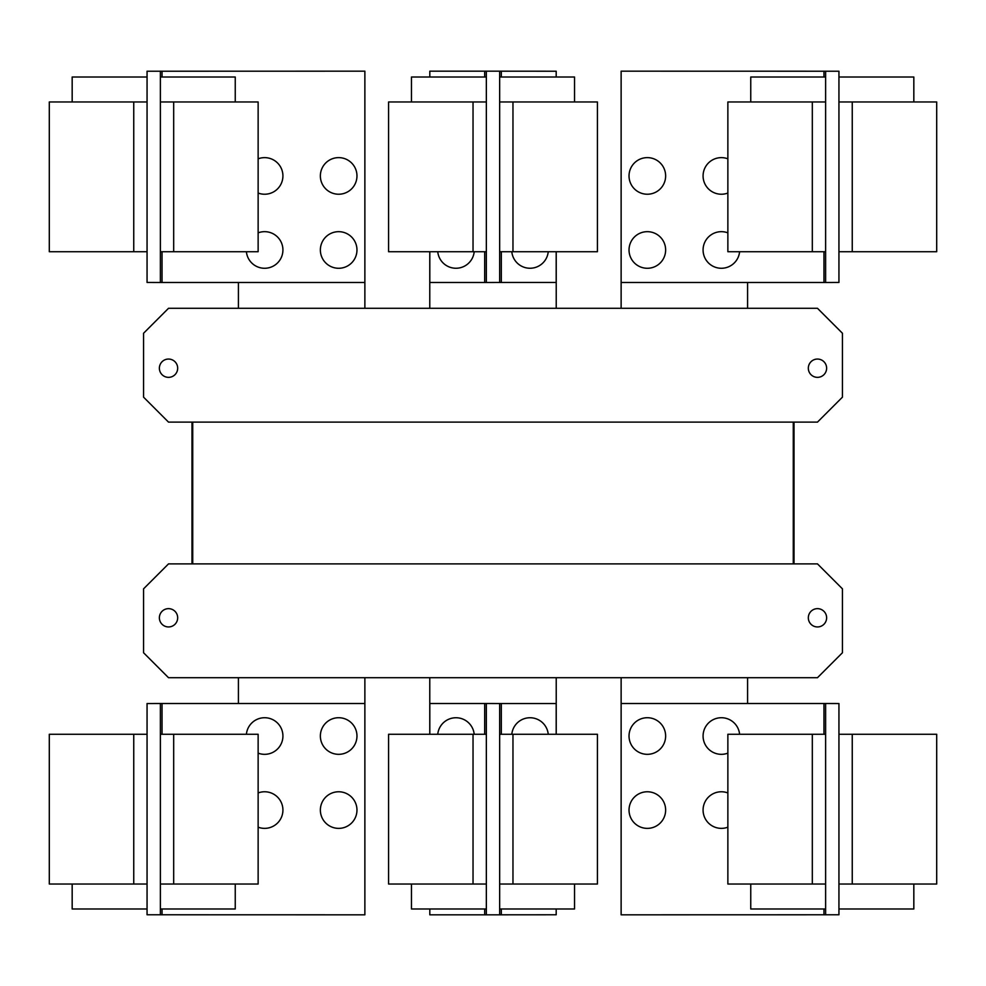 <?xml version="1.0" encoding="UTF-8"?>
<svg xmlns="http://www.w3.org/2000/svg" width="986" height="986" viewBox="0 0 986 986"><rect width="100%" height="100%" fill="white"/><g stroke="black" fill="none" stroke-linecap="round" stroke-linejoin="round"><path stroke-width="1.48" d="M727.865 884.035L727.865 734.274L825.627 734.274L825.627 884.035L727.865 884.035M750.753 884.035L750.753 908.993L825.627 908.993M629.031 810.073A18.303 18.303 0 0 1 647.334 791.77A18.303 18.303 0 0 1 665.636 810.073A18.303 18.303 0 0 1 647.334 828.376A18.303 18.303 0 0 1 629.031 810.073M727.865 827.18A18.303 18.303 0 0 1 703.08 810.073A18.303 18.303 0 0 1 727.865 792.954M629.031 736.024A18.303 18.303 0 0 1 647.334 717.722A18.303 18.303 0 0 1 665.636 736.024A18.303 18.303 0 0 1 647.334 754.327A18.303 18.303 0 0 1 629.031 736.024M727.865 753.144A18.303 18.303 0 0 1 703.08 736.024A18.303 18.303 0 0 1 720.507 717.746A18.303 18.303 0 0 1 739.599 734.274M258.135 734.274L258.135 884.035L160.373 884.035L160.373 734.274L258.135 734.274M160.373 908.993L235.247 908.993L235.247 884.035M258.135 792.954A18.303 18.303 0 0 1 282.92 810.073A18.303 18.303 0 0 1 258.135 827.18M320.364 810.073A18.303 18.303 0 0 1 338.666 791.77A18.303 18.303 0 0 1 356.969 810.073A18.303 18.303 0 0 1 338.666 828.376A18.303 18.303 0 0 1 320.364 810.073M246.401 734.274A18.303 18.303 0 0 1 265.493 717.746A18.303 18.303 0 0 1 282.92 736.024A18.303 18.303 0 0 1 258.135 753.144M320.364 736.024A18.303 18.303 0 0 1 338.666 717.722A18.303 18.303 0 0 1 356.969 736.024A18.303 18.303 0 0 1 338.666 754.327A18.303 18.303 0 0 1 320.364 736.024M825.627 703.499L838.938 703.536L838.938 734.274L936.7 734.274L936.7 884.035L838.938 884.035L838.938 914.774L621.131 914.823L621.131 703.499L825.627 703.499L825.627 734.274M838.938 908.993L913.825 908.993L913.825 884.035M838.938 734.274L838.938 884.035M388.583 884.035L388.583 734.274L486.344 734.274L486.344 884.035L388.583 884.035M411.47 884.035L411.47 908.993L486.344 908.993M597.417 734.274L597.417 884.035L499.655 884.035L499.655 734.274L597.417 734.274M499.655 908.993L574.53 908.993L574.53 884.035M162.037 734.274L162.037 703.499L364.869 703.499L364.869 914.823L147.062 914.774L147.062 884.035L49.3 884.035L49.3 734.274L147.062 734.274L147.062 703.536L153.717 703.536L147.062 703.536M147.062 884.035L147.062 734.274M72.175 884.035L72.175 908.993L147.062 908.993M162.037 703.499L153.717 703.499M825.627 884.035L825.627 914.823M437.759 734.274A18.303 18.303 0 0 1 474.192 734.274M511.808 734.274A18.303 18.303 0 0 1 548.241 734.274M160.373 914.823L160.373 884.035M160.373 734.274L160.373 703.499M832.283 914.774L838.938 914.774M832.283 703.499L838.938 703.536M556.19 908.993L556.19 914.774L486.344 914.823L486.344 884.035M429.81 734.274L429.81 703.499L486.344 703.499L486.344 734.274M429.81 908.993L429.81 914.823L486.344 914.823M499.655 914.774L499.655 884.035M499.655 734.274L499.655 703.536L486.344 703.499M556.19 734.274L556.19 703.536L499.655 703.536M147.062 914.774L153.717 914.774M727.865 251.726L727.865 101.965L825.627 101.965L825.627 251.726L727.865 251.726M825.627 77.007L750.753 77.007L750.753 101.965M629.031 175.927A18.303 18.303 0 0 1 647.334 157.624A18.303 18.303 0 0 1 665.636 175.927A18.303 18.303 0 0 1 647.334 194.23A18.303 18.303 0 0 1 629.031 175.927M727.865 193.046A18.303 18.303 0 0 1 703.08 175.927A18.303 18.303 0 0 1 727.865 158.82M629.031 249.976A18.303 18.303 0 0 1 647.334 231.673A18.303 18.303 0 0 1 665.636 249.976A18.303 18.303 0 0 1 647.334 268.278A18.303 18.303 0 0 1 629.031 249.976M739.599 251.726A18.303 18.303 0 0 1 720.507 268.254A18.303 18.303 0 0 1 703.08 249.976A18.303 18.303 0 0 1 727.865 232.856M258.135 101.965L258.135 251.726L160.373 251.726L160.373 101.965L258.135 101.965M235.247 101.965L235.247 77.007L160.373 77.007M258.135 158.82A18.303 18.303 0 0 1 282.92 175.927A18.303 18.303 0 0 1 258.135 193.046M320.364 175.927A18.303 18.303 0 0 1 338.666 157.624A18.303 18.303 0 0 1 356.969 175.927A18.303 18.303 0 0 1 338.666 194.23A18.303 18.303 0 0 1 320.364 175.927M258.135 232.856A18.303 18.303 0 0 1 282.92 249.976A18.303 18.303 0 0 1 265.493 268.254A18.303 18.303 0 0 1 246.401 251.726M320.364 249.976A18.303 18.303 0 0 1 338.666 231.673A18.303 18.303 0 0 1 356.969 249.976A18.303 18.303 0 0 1 338.666 268.278A18.303 18.303 0 0 1 320.364 249.976M823.963 251.726L823.963 282.501L621.131 282.501L621.131 71.177L838.938 71.226L838.938 101.965L936.7 101.965L936.7 251.726L838.938 251.726L838.938 282.464L832.283 282.464L838.938 282.464M838.938 101.965L838.938 251.726M913.825 101.965L913.825 77.007L838.938 77.007M823.963 282.501L832.283 282.501M160.373 282.501L147.062 282.464L147.062 251.726L49.3 251.726L49.3 101.965L147.062 101.965L147.062 71.226L364.869 71.177L364.869 282.501L160.373 282.501L160.373 251.726M147.062 77.007L72.175 77.007L72.175 101.965M147.062 251.726L147.062 101.965M191.987 422.119L191.987 563.881L191.987 422.119M794.013 563.881L794.013 422.119L794.013 563.881M747.585 703.499L747.585 677.702M621.131 677.702L621.131 703.499M556.227 734.274L556.227 677.702M429.773 677.702L429.773 734.274M364.869 703.499L364.869 677.702M238.415 677.702L238.415 703.499M825.627 71.177L825.627 101.965M825.627 251.726L825.627 282.501M160.373 101.965L160.373 71.177M808.323 617.803A9.157 9.157 0 0 1 817.48 608.645A9.157 9.157 0 0 1 826.625 617.803A9.157 9.157 0 0 1 817.48 626.948A9.157 9.157 0 0 1 808.323 617.803M159.375 617.803A9.157 9.157 0 0 1 168.52 608.645A9.157 9.157 0 0 1 177.677 617.803A9.157 9.157 0 0 1 168.52 626.948A9.157 9.157 0 0 1 159.375 617.803M143.562 652.744L143.562 588.839L168.52 563.881L817.48 563.881L842.438 588.839L842.438 652.744L817.48 677.702L168.52 677.702L143.562 652.744M838.938 71.226L832.283 71.226M153.717 71.226L147.062 71.226M147.062 282.464L153.717 282.464M192.726 563.881L192.726 422.119M793.274 422.119L793.274 563.881M597.417 101.965L597.417 251.726L499.655 251.726L499.655 101.965L597.417 101.965M574.53 101.965L574.53 77.007L499.655 77.007M548.241 251.726A18.303 18.303 0 0 1 511.808 251.726M826.625 368.197A9.157 9.157 0 0 1 817.48 377.355A9.157 9.157 0 0 1 808.323 368.197A9.157 9.157 0 0 1 817.48 359.052A9.157 9.157 0 0 1 826.625 368.197M177.677 368.197A9.157 9.157 0 0 1 168.52 377.355A9.157 9.157 0 0 1 159.375 368.197A9.157 9.157 0 0 1 168.52 359.052A9.157 9.157 0 0 1 177.677 368.197M842.438 397.161L817.48 422.119L168.52 422.119L143.562 397.161L143.562 333.256L168.52 308.298L817.48 308.298L842.438 333.256L842.438 397.161M388.583 251.726L388.583 101.965L486.344 101.965L486.344 251.726L388.583 251.726M486.344 77.007L411.47 77.007L411.47 101.965M556.19 251.726L556.19 282.464L499.655 282.464L499.655 251.726M556.19 77.007L556.19 71.226L486.344 71.177L486.344 101.965M621.131 282.501L621.131 308.298M747.585 308.298L747.585 282.501M238.415 282.501L238.415 308.298M364.869 308.298L364.869 282.501M499.655 101.965L499.655 71.226M499.655 282.464L486.344 282.501L486.344 251.726M556.227 308.298L556.227 251.726M429.773 251.726L429.773 308.298M486.344 71.177L429.81 71.177L429.81 77.007M429.81 251.726L429.81 282.501L486.344 282.501M474.192 251.726A18.303 18.303 0 0 1 437.759 251.726M812.316 884.035L812.316 734.274M173.684 734.274L173.684 884.035M852.249 734.274L852.249 884.035M823.963 703.499L823.963 734.274M823.963 908.993L823.963 914.823M473.034 884.035L473.034 734.274M512.966 734.274L512.966 884.035M133.751 884.035L133.751 734.274M162.037 914.823L162.037 908.993M484.681 703.499L484.681 734.274M484.681 908.993L484.681 914.823M501.319 914.774L501.319 908.993M501.319 734.274L501.319 703.536M812.316 251.726L812.316 101.965M173.684 101.965L173.684 251.726M852.249 101.965L852.249 251.726M823.963 71.177L823.963 77.007M133.751 251.726L133.751 101.965M162.037 282.501L162.037 251.726M162.037 77.007L162.037 71.177M512.966 101.965L512.966 251.726M473.034 251.726L473.034 101.965M501.319 282.464L501.319 251.726M501.319 77.007L501.319 71.226M484.681 71.177L484.681 77.007M484.681 251.726L484.681 282.501"/></g></svg>
